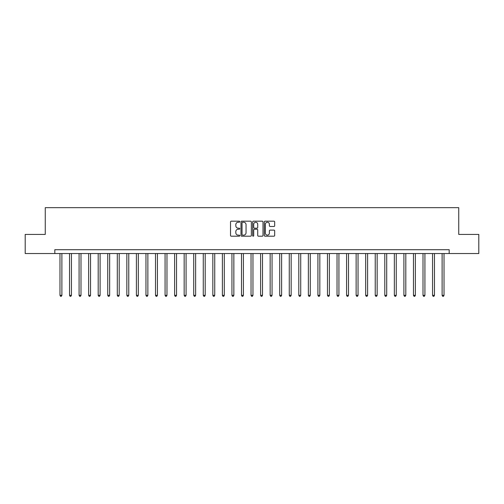 <?xml version="1.0" encoding="UTF-8"?>
<svg xmlns="http://www.w3.org/2000/svg" width="504" height="504" viewBox="0 0 504 504"><rect width="100%" height="100%" fill="white"/><g stroke="black" fill="none" stroke-linecap="round" stroke-linejoin="round"><path stroke-width="0.76" d="M239.772 221.71A0.523 0.523 0 0 0 239.249 221.187L231.273 221.187A0.75 0.75 0 0 0 230.523 221.936L230.523 235.444A0.75 0.75 0 0 0 231.273 236.193L239.249 236.193A0.523 0.523 0 0 0 239.772 235.664A0.523 0.523 0 0 0 239.249 235.141L238.216 235.141A2.4 2.4 0 0 1 235.815 232.741L235.815 231.613A2.4 2.4 0 0 1 238.216 229.213L239.249 229.213A0.523 0.523 0 0 0 239.772 228.69A0.523 0.523 0 0 0 239.249 228.167L238.216 228.167A2.4 2.4 0 0 1 235.815 225.767L235.815 224.639A2.4 2.4 0 0 1 238.216 222.239L239.249 222.239A0.523 0.523 0 0 0 239.772 221.71M273.924 226.479A0.75 0.75 0 0 0 274.674 225.729L274.674 221.936A0.75 0.75 0 0 0 273.924 221.187L265.072 221.187A0.75 0.75 0 0 0 264.323 221.936L264.323 235.444A0.75 0.75 0 0 0 265.072 236.193L273.924 236.193A0.75 0.75 0 0 0 274.674 235.444L274.674 230.863A0.75 0.75 0 0 0 273.924 230.114L270.138 230.114A0.75 0.75 0 0 0 269.388 230.863L269.388 233.132A2.01 2.01 0 0 1 267.378 235.141A2.01 2.01 0 0 1 265.375 233.132L265.375 224.242A2.01 2.01 0 0 1 267.378 222.239A2.01 2.01 0 0 1 269.388 224.242L269.388 225.729A0.75 0.75 0 0 0 270.138 226.479L273.924 226.479M54.816 253.531L25.2 253.531L25.2 234.423L45.259 234.423L45.259 207.673L458.741 207.673L458.741 234.423L478.8 234.423L478.8 253.531L449.184 253.531L449.184 249.707L54.816 249.707L54.816 253.531L449.184 253.531M251.345 221.936A0.75 0.75 0 0 0 250.595 221.187L241.744 221.187A0.75 0.75 0 0 0 240.994 221.936L240.994 235.444A0.75 0.75 0 0 0 241.744 236.193L250.595 236.193A0.75 0.75 0 0 0 251.345 235.444L251.345 221.936M253.405 221.187L262.256 221.187A0.75 0.75 0 0 1 263.006 221.936L263.006 235.444A0.75 0.75 0 0 1 262.256 236.193L258.47 236.193A0.75 0.75 0 0 1 257.72 235.444L257.72 229.963A0.75 0.75 0 0 0 256.971 229.213L254.457 229.213A0.75 0.75 0 0 0 253.707 229.963L253.707 235.664A0.523 0.523 0 0 1 253.184 236.193A0.523 0.523 0 0 1 252.655 235.664L252.655 221.936A0.75 0.75 0 0 1 253.405 221.187M242.569 222.239A0.523 0.523 0 0 0 242.04 222.762L242.04 234.618A0.523 0.523 0 0 0 242.569 235.141L243.653 235.141A2.4 2.4 0 0 0 246.053 232.741L246.053 224.639A2.4 2.4 0 0 0 243.653 222.239L242.569 222.239M257.72 224.28A2.01 2.01 0 0 0 255.711 222.277A2.01 2.01 0 0 0 253.707 224.28L253.707 227.411A0.75 0.75 0 0 0 254.457 228.167L256.971 228.167A0.75 0.75 0 0 0 257.72 227.411L257.72 224.28M59.976 253.531L59.976 295.338L61.885 295.338L61.885 253.531M61.885 295.338L61.312 296.327L60.549 296.327L59.976 295.338M69.527 253.531L69.527 295.338L71.442 295.338L71.442 253.531M71.442 295.338L70.869 296.327L70.1 296.327L69.527 295.338M79.084 253.531L79.084 295.338L80.993 295.338L80.993 253.531M80.993 295.338L80.419 296.327L79.657 296.327L79.084 295.338M88.635 253.531L88.635 295.338L90.544 295.338L90.544 253.531M90.544 295.338L89.97 296.327L89.208 296.327L88.635 295.338M98.192 253.531L98.192 295.338L100.101 295.338L100.101 253.531M100.101 295.338L99.527 296.327L98.759 296.327L98.192 295.338M107.743 253.531L107.743 295.338L109.652 295.338L109.652 253.531M109.652 295.338L109.078 296.327L108.316 296.327L107.743 295.338M117.293 253.531L117.293 295.338L119.209 295.338L119.209 253.531M119.209 295.338L118.635 296.327L117.867 296.327L117.293 295.338M126.85 253.531L126.85 295.338L128.759 295.338L128.759 253.531M128.759 295.338L128.186 296.327L127.424 296.327L126.85 295.338M136.401 253.531L136.401 295.338L138.317 295.338L138.317 253.531M138.317 295.338L137.743 296.327L136.975 296.327L136.401 295.338M145.958 253.531L145.958 295.338L147.867 295.338L147.867 253.531M147.867 295.338L147.294 296.327L146.532 296.327L145.958 295.338M155.509 253.531L155.509 295.338L157.418 295.338L157.418 253.531M157.418 295.338L156.845 296.327L156.083 296.327L155.509 295.338M165.066 253.531L165.066 295.338L166.975 295.338L166.975 253.531M166.975 295.338L166.402 296.327L165.633 296.327L165.066 295.338M174.617 253.531L174.617 295.338L176.526 295.338L176.526 253.531M176.526 295.338L175.953 296.327L175.19 296.327L174.617 295.338M184.168 253.531L184.168 295.338L186.083 295.338L186.083 253.531M186.083 295.338L185.51 296.327L184.741 296.327L184.168 295.338M193.725 253.531L193.725 295.338L195.634 295.338L195.634 253.531M195.634 295.338L195.061 296.327L194.298 296.327L193.725 295.338M203.276 253.531L203.276 295.338L205.191 295.338L205.191 253.531M205.191 295.338L204.618 296.327L203.849 296.327L203.276 295.338M212.833 253.531L212.833 295.338L214.742 295.338L214.742 253.531M214.742 295.338L214.168 296.327L213.406 296.327L212.833 295.338M222.384 253.531L222.384 295.338L224.293 295.338L224.293 253.531M224.293 295.338L223.719 296.327L222.957 296.327L222.384 295.338M231.941 253.531L231.941 295.338L233.85 295.338L233.85 253.531M233.85 295.338L233.276 296.327L232.508 296.327L231.941 295.338M241.492 253.531L241.492 295.338L243.401 295.338L243.401 253.531M243.401 295.338L242.827 296.327L242.065 296.327L241.492 295.338M251.042 253.531L251.042 295.338L252.958 295.338L252.958 253.531M252.958 295.338L252.384 296.327L251.616 296.327L251.042 295.338M260.599 253.531L260.599 295.338L262.508 295.338L262.508 253.531M262.508 295.338L261.935 296.327L261.173 296.327L260.599 295.338M270.15 253.531L270.15 295.338L272.059 295.338L272.059 253.531M272.059 295.338L271.492 296.327L270.724 296.327L270.15 295.338M279.707 253.531L279.707 295.338L281.616 295.338L281.616 253.531M281.616 295.338L281.043 296.327L280.281 296.327L279.707 295.338M289.258 253.531L289.258 295.338L291.167 295.338L291.167 253.531M291.167 295.338L290.594 296.327L289.832 296.327L289.258 295.338M298.809 253.531L298.809 295.338L300.724 295.338L300.724 253.531M300.724 295.338L300.151 296.327L299.382 296.327L298.809 295.338M308.366 253.531L308.366 295.338L310.275 295.338L310.275 253.531M310.275 295.338L309.702 296.327L308.939 296.327L308.366 295.338M317.917 253.531L317.917 295.338L319.832 295.338L319.832 253.531M319.832 295.338L319.259 296.327L318.49 296.327L317.917 295.338M327.474 253.531L327.474 295.338L329.383 295.338L329.383 253.531M329.383 295.338L328.81 296.327L328.047 296.327L327.474 295.338M337.025 253.531L337.025 295.338L338.934 295.338L338.934 253.531M338.934 295.338L338.367 296.327L337.598 296.327L337.025 295.338M346.582 253.531L346.582 295.338L348.491 295.338L348.491 253.531M348.491 295.338L347.918 296.327L347.155 296.327L346.582 295.338M356.133 253.531L356.133 295.338L358.042 295.338L358.042 253.531M358.042 295.338L357.468 296.327L356.706 296.327L356.133 295.338M365.684 253.531L365.684 295.338L367.599 295.338L367.599 253.531M367.599 295.338L367.025 296.327L366.257 296.327L365.684 295.338M375.241 253.531L375.241 295.338L377.149 295.338L377.149 253.531M377.149 295.338L376.576 296.327L375.814 296.327L375.241 295.338M384.791 253.531L384.791 295.338L386.707 295.338L386.707 253.531M386.707 295.338L386.133 296.327L385.365 296.327L384.791 295.338M394.349 253.531L394.349 295.338L396.257 295.338L396.257 253.531M396.257 295.338L395.684 296.327L394.922 296.327L394.349 295.338M403.899 253.531L403.899 295.338L405.808 295.338L405.808 253.531M405.808 295.338L405.241 296.327L404.473 296.327L403.899 295.338M413.456 253.531L413.456 295.338L415.365 295.338L415.365 253.531M415.365 295.338L414.792 296.327L414.03 296.327L413.456 295.338M423.007 253.531L423.007 295.338L424.916 295.338L424.916 253.531M424.916 295.338L424.343 296.327L423.581 296.327L423.007 295.338M432.558 253.531L432.558 295.338L434.473 295.338L434.473 253.531M434.473 295.338L433.9 296.327L433.131 296.327L432.558 295.338M442.115 253.531L442.115 295.338L444.024 295.338L444.024 253.531M444.024 295.338L443.451 296.327L442.688 296.327L442.115 295.338"/></g></svg>
